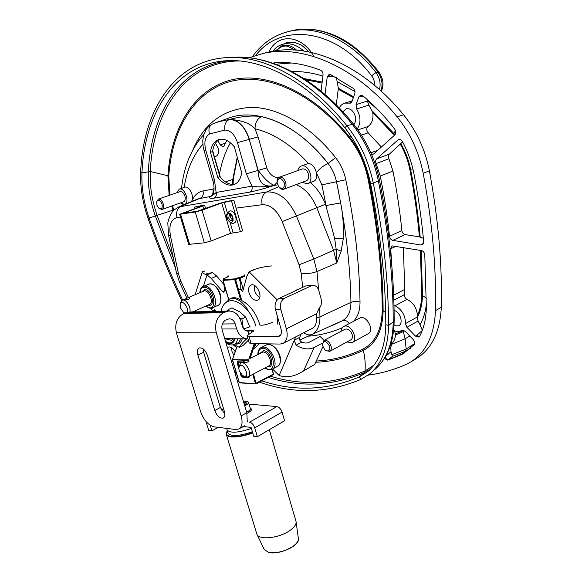 <?xml version="1.0" encoding="UTF-8"?>
<svg xmlns="http://www.w3.org/2000/svg" width="582" height="582" viewBox="0 0 582 582"><rect width="100%" height="100%" fill="white"/><g stroke="black" fill="none" stroke-linecap="round" stroke-linejoin="round"><path stroke-width="0.87" d="M261.755 380.832C294.543 391.788 327.048 390.486 359.276 376.925L367.678 371.665C379.442 361.713 385.48 346.057 385.808 324.698C385.713 280.75 380.628 233.644 370.552 183.388C366.129 162.509 357.603 144.009 344.966 127.895C309.908 83.706 266.127 59.91 230.647 60.586C176.361 61.132 144.292 112.333 141.964 172.97C141.375 187.622 143.761 202.667 149.116 218.112C158.959 246.142 170.14 273.453 182.661 300.05M181.693 300.545C169.144 273.882 157.933 246.499 148.068 218.403C142.539 202.478 140.073 186.953 140.669 171.828C142.976 110.144 175.611 57.88 231.054 57.458C266.985 56.876 311.275 80.956 346.792 125.647C359.887 142.328 368.726 161.49 373.295 183.126C383.407 233.768 388.485 281.208 388.521 325.462C388.158 347.432 381.938 363.561 369.861 373.833L360.949 379.406C327.302 393.345 293.466 394.24 259.427 382.083M219.851 139.316C215.835 141.324 213.419 145.413 212.612 151.582L219.872 176.637L217.726 177.372L210.444 152.273C211.382 145.311 214.256 141.048 219.058 139.491C224.208 138.349 229.301 140.786 234.313 146.802L241.697 172.694C240.65 179.22 237.914 183.257 233.498 184.807C228.1 186.138 222.841 183.665 217.726 177.372M219.872 176.637C224.674 182.566 229.672 185.105 234.866 184.254M212.612 151.582L210.444 152.273M236.11 208.13L262.191 204.697C270.383 204.522 277.054 210.153 282.205 221.582L296.405 215.929C288.483 199.175 278.523 191.194 266.534 191.995L178.681 206.937M282.205 221.582L299.068 264.788L301.178 273.082C306.445 273.998 311.712 273.489 316.979 271.539L313.814 259.019L296.405 215.929L316.819 207.716L333.581 250.216L336.738 262.991L341.147 251.111L336.156 249.125L336.738 262.991L316.979 271.539L318.66 290.069M299.752 340.041L312.134 334.359C317.365 331.325 319.976 325.483 319.962 316.848L319.671 307.813M197.713 198.986L210.138 196.534C208.523 198.069 209.84 198.608 214.081 198.156L249.889 192.096C256.757 190.663 264.832 188.466 274.115 185.52L277.054 182.442M214.081 198.156C216.024 197.065 216.708 195.159 216.133 192.46C213.667 194.81 211.666 196.17 210.138 196.534L211.928 195.974C213.667 194.919 215.26 187.76 212.677 180.122M249.889 192.096C251.861 190.961 252.552 188.975 251.962 186.145L216.133 192.46L214.445 179.954L212.656 180.093L203.998 150.36M214.445 179.954L205.744 150.054C203.838 142.037 205.097 136.675 209.52 133.962L224.928 130.062C230.472 130.288 234.655 134.478 237.471 142.648L249.234 139.374L258.037 170.606C258.444 182.675 263.806 187.651 274.115 185.52C264.635 187.026 257.251 187.237 251.962 186.145L246.332 173.814L266.782 167.922L258.095 136.901L255.018 128.818C273.482 133.169 291.415 144.816 308.802 163.753M341.147 251.111L343.285 238.722C343.853 226.682 342.973 214.743 340.652 202.892L336.491 181.737L321.897 184.872L326.044 205.548L340.652 202.892M296.18 184.581C305.07 188.437 311.945 196.149 316.819 207.716L325.534 204.246L334.635 238.394L336.156 249.125L313.814 259.019L299.068 264.788M353.39 321.424C357.828 316.935 360.04 310.482 360.018 302.08C359.458 263.69 354.714 222.913 345.781 179.736L336.491 181.737C334.992 174.906 332.191 168.824 328.081 163.498C307.1 137.519 284.918 121.893 261.529 116.604C257.237 118.728 255.069 122.795 255.018 128.818C250.027 123.217 241.523 120.096 229.49 119.456C238.329 119.703 244.986 126.316 249.46 139.309L258.095 136.901M261.529 116.604C251.948 115.331 241.268 116.284 229.49 119.456L218.286 121.798L214.969 122.984M224.928 130.062C224.172 124.861 225.627 121.354 229.279 119.528C238.111 119.776 244.76 126.389 249.234 139.374L258.19 170.279C264.337 178.834 269.772 183.876 274.486 185.396L277.578 184.865M277.469 179.22L277.17 177.488C272.725 177.074 269.262 173.88 266.782 167.922M212.452 195.479L210.197 196.476C212.706 195.072 213.587 192.627 212.845 189.143L203.016 190.918C197.8 191.995 194.024 195.53 191.674 201.51M203.591 205.17L204.58 205.162L202.798 206.028L182.595 213.441L197.604 211.164L219.836 203.278L226.536 201.445L233.84 200.252L221.691 202.98L202.056 210.16L195.239 212.023L179.671 214.292L201.03 206.319L194.584 207.076L203.591 205.17M179.678 214.307L188.692 244.396L204.369 242.818L211.142 240.984L230.516 233.331L240.417 231.738L242.658 230.85L233.84 200.252M194.584 207.076L195.006 208.502M231.563 201.088L240.417 231.738M230.341 214.387L230.239 217.151L232.502 220.018M230.036 210.953L229.635 211.048C226.871 213.303 225.903 215.202 226.74 216.759C226.413 219.763 231.949 224.972 234.037 223.037C238.627 221.822 234.699 209.92 230.036 210.953M352.386 342.427L368.035 333.85C375.055 330.823 366.413 314.324 359.771 318.056L359.523 318.187M346.945 341.976L352.139 342.558C359.13 339.568 350.364 322.792 343.766 326.509C342.165 327.346 341.299 328.939 341.161 331.282M325.353 350.349L329.645 351.404C331.194 350.459 331.653 348.654 331.027 345.999C329.31 341.641 326.946 339.779 323.941 340.434L322.297 344.74M344.951 329.267L345.111 329.179C348.138 328.503 350.488 330.3 352.168 334.577C352.765 337.189 352.285 338.971 350.72 339.917L329.805 351.31M329.674 346.348C330.103 350.91 328.474 352.095 324.792 349.906L322.333 345.162C323.679 340.041 326.131 340.434 329.674 346.348M307.667 183.585L313.072 181.548C320.871 179.46 314.615 161.061 307.063 163.942L306.758 164.051M302.058 182.384L307.361 183.701C315.153 181.62 308.846 163.127 301.309 166.008C299.49 166.648 298.311 168.169 297.78 170.577M279.054 187.273C280.539 189.026 282.074 189.688 283.645 189.266C285.777 188.255 286.46 186 285.711 182.522C284.292 178.594 282.212 176.819 279.476 177.19C277.876 177.816 277.068 179.343 277.054 181.759L277.054 181.788M302.065 169.027L302.269 168.955C305.026 168.562 307.085 170.286 308.467 174.134C309.188 177.554 308.467 179.773 306.321 180.791L283.849 189.194M284.322 182.901C284.598 188.728 282.685 189.994 278.582 186.698L277.047 182.261C278.618 176.957 281.048 177.175 284.322 182.901M190.983 201.801C195.297 198.52 189.645 185.287 184.756 187.222L184.574 187.288M180.413 202.951L184.487 204.333C190.285 202.943 184.814 186.997 179.241 189.106L176.775 192.773M159.133 208.443L161.941 209.476C163.52 208.691 163.935 206.792 163.186 203.765C161.956 200.455 160.341 198.906 158.34 199.109L156.66 201.838M179.969 191.674L180.085 191.638C182.108 191.42 183.723 192.933 184.923 196.185C185.643 199.16 185.2 201.045 183.592 201.823L162.051 209.433M162.014 204.093C162.669 208.334 161.6 209.695 158.813 208.189L156.98 205.3L156.638 201.939C158.144 199.066 159.934 199.786 162.014 204.093M255.753 55.341C281.033 22.451 335.45 27.841 371.622 75.82C373.731 78.65 374.764 81.88 374.728 85.489M379.493 89.606C380.934 83.517 379.77 77.828 376.008 72.539C351.099 40.1 316.593 24.895 289.538 31.283L286.024 32.185M313.931 56.563C301.68 34.374 277.461 32.876 268.906 52.016M289.319 31.333L292.477 30.533C319.431 24.117 353.412 39.372 377.791 71.964C382.018 78.221 383.08 84.543 380.97 90.938M283.994 43.89L285.922 43.003M283.747 43.963L286.446 42.821C287.29 42.05 290.171 41.977 295.081 42.602C300.683 44.887 300.814 43.715 308.787 51.9M292.317 42.151L287.683 42.755L292.317 42.151L287.683 42.755L282.656 44.305C278.771 45.396 275.504 47.695 272.849 51.201C275.504 47.695 278.771 45.396 282.656 44.305C289.669 42.566 296.711 44.807 303.789 51.02C296.711 44.807 289.669 42.566 282.656 44.305C289.669 42.566 296.711 44.807 303.789 51.02M275.693 50.75L282.037 45.622L286.919 45.141C290.294 45.563 293.524 47.251 296.602 50.183M276.857 50.59C279.629 47.084 283.15 45.607 287.421 46.16L295.343 50.088M272.849 51.201C275.504 47.695 278.771 45.396 282.656 44.305L287.683 42.755L282.656 44.305M283.31 343.256L312.003 328.503C314.862 327.04 316.361 324.109 316.506 319.707L316.586 313.676L319.016 308.547C321.315 306.023 322.021 302.807 321.133 298.908L318.9 290.818C317.67 287.064 315.546 285.209 312.541 285.245L284.533 298.224C280.997 300.45 279.746 304.11 280.771 309.202L286.373 328.866C288.141 336.2 286.984 341.074 282.896 343.475L280.044 344.057L251.097 343.591L249.198 342.914L247.081 335.705M279.447 336.09L277.869 336.483L248.958 336.272L247.066 335.639L254.007 330.787L251.228 330.707L251.715 332.387M243.727 328.954L250.064 326.749M259.216 324.741L259.201 324.683C261.311 325.833 265.712 325.062 272.398 322.363M225.096 311.952L185.054 312.89L183.628 313.531C176.906 317.488 174.491 323.89 176.382 332.737L200.623 411.619C203.773 420.226 208.291 425.304 214.169 426.853L235.623 429.494L238.824 428.985C242.119 426.868 242.89 422.51 241.152 415.904L216.293 332.853C214.351 323.541 216.795 316.797 223.633 312.629L228.588 311.035C234.451 311.05 238.54 314.425 240.868 321.162L242.352 326.226C243.48 329.485 245.422 331.143 248.187 331.202L251.228 330.707L245.837 330.707M248.019 338.899C242.65 338.629 238.875 335.319 236.678 328.954L235.179 323.868C234.022 320.522 231.992 318.841 229.09 318.812L225.816 319.969C222.419 322.072 221.204 325.433 222.171 330.059L246.804 412.74L247.299 421.921M279.244 336.2C281.302 334.999 281.892 332.555 280.997 328.874L275.402 309.34L280.771 309.202M311.006 285.682L305.608 285.958L279.171 298.421C275.635 300.639 274.384 304.277 275.402 309.34M224.383 411.489L207.418 355.398C205.257 349.928 202.536 347.447 199.248 347.963C197.378 349.055 196.927 351.433 197.895 355.093L214.758 410.499C217.035 416.137 219.865 418.654 223.241 418.058C224.892 417.01 225.27 414.821 224.383 411.489M203.147 348.887L203.649 352.285L220.367 407.465L224.856 414.129M295.94 521.13L296.107 521.93C296.274 524.593 294.201 527.452 289.894 530.508C279.251 538.248 258.684 540.423 256.866 534.152L226.274 434.448M244.098 403.653L245.553 404.541M210.24 425.311L211.943 430.862L208.705 430.447L205.977 421.47M249.009 404.083L276.901 406.6L249.525 422.168C251.81 422.736 253.534 424.627 254.705 427.85L282.044 412.092C280.91 408.942 279.193 407.109 276.901 406.6M282.044 412.092L284.569 420.764L257.339 436.711L254.705 427.85M243.211 426.49L251.089 427.421L253.716 436.245L257.339 436.711M211.943 430.862L218.235 427.348M244.767 405.887C247.372 404.534 248.616 403.362 248.499 402.373C248.136 401.413 246.455 401.107 243.451 401.471M243.647 402.133L246.601 402.94L244.564 405.203M244.833 426.679L241.974 427.195M227.016 429.953L227.948 433.03C230.828 436.726 238.969 436.296 252.377 431.735M227.053 428.439L226.958 429.742C229.825 433.394 237.965 432.95 251.38 428.396M225.503 341.241L225.772 341.438C230.05 344.057 232.865 343.162 234.219 338.746M246.608 338.87C242.876 342.325 240.446 345.148 239.326 347.345L233.724 344.602M239.588 317.99L241.872 318.965L243.32 328.379M226.704 311.086L228.18 309.639L229.373 311.014M249.838 326.858L245.699 317.146L239.966 311.945L232.014 307.871L228.18 309.639M239.326 347.345L243.094 345.468L248.398 340.179M245.699 317.146L241.872 318.965M233.12 338.731L231.498 340.259L226.805 339.313L225.976 338.659M248.114 310.293C242.265 300.945 236.19 297.133 229.883 298.835L225.918 302.575M240.752 300.006C237.194 297.751 233.986 297.169 231.141 298.268L230.661 298.486M399.274 139.454L398.692 139.564C400.183 139.214 401.442 139.891 402.475 141.593C407.938 151.837 411.772 162.618 413.977 173.938C418.414 197.058 421.652 219.676 423.703 241.792L422.241 244.862L420.866 245.022L392.799 240.351C391.009 239.842 389.911 238.496 389.518 236.299C387.445 216.635 384.36 196.563 380.257 176.091L376.132 163.6C375.354 161.665 375.506 160.101 376.612 158.915L397.841 140.058M423.463 243.56L422.074 244.433L422.867 244.447M272.369 63.089C287.515 61.314 303.593 63.693 320.609 70.218C322.333 71.157 323.134 72.808 323.032 75.173L321.06 91.098M392.05 268.789L390.704 248.783L392.079 245.88L421.332 250.551C423.267 251.104 424.416 252.53 424.787 254.821L426.344 307.442C426.119 318.478 423.907 328.081 419.702 336.243L418.894 337.08L415.475 336.105L406.92 327.317L405.487 323.585C405.472 315.531 401.995 309.595 395.054 305.776L393.97 305.055M422.234 330.547L416.632 335.436L419.462 336.607M357.246 128.971C361.058 123.108 360.862 116.458 356.664 109.023L356.038 104.644L358.839 96.947L360.571 95.201L362.892 95.819C372.873 104.134 382.33 113.759 391.264 124.708L394.807 129.313C396.116 131.539 396.087 133.453 394.712 135.053L373.593 154.034L371.607 154.528M361.167 95.128L360.134 96.547L358.839 96.947M393.607 330.467C396.444 331.725 398.997 331.798 401.282 330.671L401.915 330.307L405.181 331.267L413.213 339.546C414.762 341.408 415.068 343.111 414.144 344.646L402.999 353.841L400.685 354.998L387.707 360.134L384.346 358.483M385.117 357.217C386.193 358.985 387.437 359.734 388.856 359.465L404.628 352.903M329.71 74.372L328.51 76.657L327.208 77.02L329.099 74.423L330.576 74.612L353.15 88.26C354.794 89.737 355.333 91.57 354.765 93.767L351.994 101.464L350.349 103.152L344.813 103.094C342.427 103.785 340.579 105.407 339.27 107.946M249.001 57.756L263.551 53.333C303.164 44.392 356.3 66.588 397.157 116.902C410.288 133.234 418.967 152.055 423.201 173.349C432.295 222.04 436.384 267.807 435.482 310.635C434.281 335.96 425.551 353.354 409.284 362.819L405.807 364.558C393.49 369.948 380.963 373.469 368.224 375.121M219.458 174.178C221.56 162.56 225.198 152.091 230.385 142.779M215.842 161.687L217.29 166.692M226.769 140.458L224.034 146.046L223.052 146.984L220.258 144.86L217.777 140.604M325.011 94.422L327.208 77.02M215.449 143.194L218.083 147.923C219.094 152.404 218.323 155.241 215.762 156.42L214.336 156.478M342.907 111.809L346.305 108.761C350.379 108.237 353.339 110.667 355.187 116.058C355.988 119.506 355.551 122.344 353.878 124.57M394.079 310.388C400.409 311.981 403.763 323.621 398.546 325.833L394.007 325.745M336.403 77.639L338.368 88.282L336.25 104.884M394.698 330.903L395.505 335.043C395.142 338.629 393.949 341.503 391.919 343.656L391.41 344.377L405.079 338.811L409.815 336.04M403.341 247.474L404.766 289.378L404.374 294.63C404.286 296.762 405.174 298.348 407.036 299.374C413.256 302.582 416.727 307.878 417.432 315.255L417.265 317.685L418.094 321.024L420.022 324.712C423.47 318.769 425.595 311.777 426.395 303.753M420.022 324.712L422.314 330.321M402.642 141.899L389.409 154.07C388.303 155.249 388.136 156.798 388.907 158.711L392.959 171.05C396.946 191.282 399.914 211.135 401.878 230.596C402.264 232.764 403.355 234.095 405.137 234.582L419.404 236.859L423.376 238.322M367.388 99.689L367.358 101.05L368.886 105.087L372.756 112.464C373.586 118.946 372.014 123.617 368.042 126.483C366.304 128.258 366.362 130.361 368.21 132.783L381.377 147.042M391.41 344.377L390.806 347.701L390.995 351.717L392.45 356.351L405.385 351.208L410.979 348.014M354.976 91.585L337.444 81.764M378.606 110.435L367.373 100.613M276.617 62.711L272.951 63.293M322.915 76.104C312.185 72.772 301.84 71.251 291.88 71.542M411.649 361.4L414.973 359.4C431.262 349.913 440.036 332.569 441.302 307.361C442.313 264.73 438.341 219.21 429.385 170.802C425.216 149.632 416.588 130.935 403.508 114.719C362.812 64.777 309.74 42.777 270.063 51.733L264.192 53.173M212.394 310.373L212.692 310.73L212.685 310.242M212.634 307.769L211.506 309.326L211.244 308.147M211.215 309.035L211.775 308.686M211.528 308.104L211.455 308.831L211.993 308.002M211.455 308.831L212.503 307.82M213.259 311.414L214.649 309.697M214.445 311.385L214.038 310.817L213.652 311.399M215.544 311.355L214.562 310.01L214.183 310.592L214.751 311.377M213.194 311.326L214.438 309.413L215.857 311.348M322.784 346.945L314.695 364.441L302.014 371.862C293.881 376.729 286.257 377.936 279.149 375.492L272.5 369.053M324.05 340.375L320.151 336.491L309.071 342.318C306.969 343.315 304.553 343.256 301.818 342.136C299.999 341.096 299.235 339.677 299.519 337.887L299.679 337.385L294.266 340.179L296.056 345.148C302.553 349.178 308.606 349.957 314.2 347.476L322.275 343.169M294.266 340.179L295.671 336.898M242.709 291.356L246.921 276.05L249.176 271.867C254.814 268.738 262.38 266.745 271.874 265.894M242.665 291.371L240.744 289.712L238.613 289.814M225.954 290.454L224.332 290.534L223.939 292.28L222.688 291.749L211.237 278.429L216.693 276.101L212.495 272.58L207.032 274.886L211.237 278.429M195.712 310.621L195.319 311.85M277.316 324.116L277.789 317.656M249.038 292.899C248.063 288.905 248.703 286.293 250.966 285.056C256.749 282.263 263.719 298.13 257.637 300.217C254.014 300.843 251.155 298.406 249.038 292.899M227.409 347.636L228.137 347.141C230.53 346.45 232.873 347.941 235.157 351.615M232.858 361.298L231.258 360.571M234.43 371.192L236.307 373.208L235.128 373.549M252.595 270.375L254.88 269.466M216.693 276.101L223.83 284.365M301.098 334.112L299.679 337.385M231.556 347.643L231.971 351.412L233.862 355.282M254.298 285.376L254.523 290.403C255.585 293.714 257.339 296.049 259.776 297.395M204.74 271.059L202.34 271.743C202.078 272.783 203.642 273.838 207.032 274.886L203.394 286.322M212.495 272.58L211.339 272.9M297.853 289.225L294.448 291.218M244.833 274.806L242.512 277.199M240.788 280.779L240.744 289.712L243.08 288.665M224.332 290.534L223.939 283.623M226.878 277.308L228.406 275.933M242.679 362.491L241.93 362.455L246.179 360.28L248.965 360.389C248.259 362.266 246.164 362.972 242.679 362.491M247.91 376.94L268.68 365.976C273.358 364.179 268.433 351.754 263.129 352.001L246.179 360.28M243.014 375.819L247.736 377.027C253.054 374.917 245.757 360.28 240.773 363.052L238.926 366.551L238.831 367.926M239.151 370.61L242.468 375.477C252.741 380.432 241.166 357.217 238.816 368.144L239.151 370.61M183.861 299.795L188.051 297.708L189.827 297.882C189.034 299.497 186.975 300.137 183.65 299.803L183.054 299.883M190.678 312.76L193.34 311.486M189.463 312.789C192.06 308.722 186.073 298.319 182.246 300.232L180.42 303.091L180.187 304.568M186.175 312.861C190.932 310.053 181.351 297.118 180.165 304.713L180.493 307.863L183.446 312.359L184.785 313.007M256.233 343.671L253.563 348.276M236.561 347.65L233.178 344.77M221.08 311.217C222.062 306.278 224.332 303.033 227.875 301.476C236.605 297.278 251.497 310.133 255.84 326.102M259.172 343.722L254.298 348.596M241.756 300.567C249.976 304.99 255.949 312.883 259.652 324.247M230.268 60.593C180.173 65.199 150.905 114.094 148.366 171.552C147.733 185.964 150.04 200.754 155.292 215.944L148.068 218.403M175.437 268.018L155.292 215.944L157.082 215.333C151.902 200.339 149.632 185.723 150.28 171.501L141.964 172.97L140.669 171.828M344.966 127.895L346.792 125.647L352.379 124.424L353.994 124.715M370.552 183.388L373.295 183.126L378.358 180.762C388.318 230.967 393.265 278.043 393.214 321.984C392.806 343.562 386.637 359.436 374.699 369.592L371.454 372.436M385.808 324.698L388.521 325.462L393.214 321.984L394.159 320.42M373.95 365.183L365.009 370.967L364.23 372.655L359.276 376.925L360.949 379.406M268.193 377.369C300.501 387.685 332.511 386.113 364.23 372.655L370.814 368.777M350.626 135.613L349.928 137.476C311.552 89.483 262.198 69.76 226.936 81.16C191.536 92.727 170.861 130.783 167.907 175.764L150.28 171.501C152.884 111.417 185.411 60.906 239.646 60.972M173.414 258.306L157.082 215.333L173.029 210.16L173.254 210.808M315.713 362.237C331.995 361.691 347.861 357.734 363.335 350.357C365.009 357.341 365.569 364.216 365.009 370.967C333.799 384.295 302.269 386.033 270.412 376.176M385.648 312.716L383.116 310.657C382.963 269.32 378.184 225.219 368.777 178.354C365.518 162.982 359.232 149.356 349.928 137.476L349.44 138.312C358.556 149.952 364.71 163.302 367.904 178.354L369.439 178.412M362.87 349.149L363.335 350.357C376.052 343.729 382.643 330.496 383.116 310.657L382.236 310.206C381.785 329.652 375.332 342.631 362.87 349.149C347.738 356.402 332.213 360.353 316.281 361.007M230.61 57.465L237.543 57.145C273.307 56.556 317.241 80.331 352.379 124.424C365.249 140.771 373.906 159.548 378.358 180.762L379.435 179.867M169.915 195.13L168.765 176.179L167.907 175.764L169.151 195.399M171.697 206.028L173.029 210.16L173.778 209.927L172.432 205.766M168.765 176.179C171.719 131.517 192.293 93.775 227.446 82.346C262.46 71.091 311.399 90.719 349.44 138.312M367.904 178.354C377.289 225.052 382.068 269 382.236 310.206M345.781 179.736C343.977 171.443 340.579 164.066 335.581 157.606C310.286 125.581 278.436 107.525 251.628 107.35C224.077 108.667 204.551 122.751 193.049 149.581M308.686 336.149C320.144 335.268 331.34 332.475 342.281 327.753M203.016 190.918C203.758 194.359 202.878 196.774 200.375 198.171L181.198 206.166C177.255 208.392 175.844 212.204 176.979 217.588L180.5 217.042M262.191 204.697C261.042 198.658 262.489 194.424 266.534 191.995L278.596 186.727M316.521 317.918L319.962 316.848L350.953 302.371C350.917 311.312 348.094 317.423 342.471 320.704L332.337 325.491M301.178 273.082L302.684 287.333M303.753 332.744C306.838 334.926 309.631 335.465 312.134 334.359L342.471 320.704C344.959 319.874 347.214 320.849 349.229 323.621M188.401 297.555L180.813 281.033L179.38 281.863L186.924 298.268M195.276 311.85L194.861 310.999M180.813 281.033L178.499 273.926L176.411 272.718L179.372 281.855M178.499 273.926L170.461 235.877L168.511 234.946L176.411 272.718M170.461 235.877C168.729 225.496 170.904 219.399 176.979 217.588M205.744 150.054L203.998 150.345L203.133 146.555L202.74 140.859L203.489 135.417L206.399 129.044L208.778 126.396L212.576 123.981M209.52 133.962C208.203 129.357 209.127 126.068 212.292 124.112L229.912 117.644C258.11 108.005 297.999 124.621 328.11 163.484L335.581 157.606M237.471 142.648L246.332 173.814M343.285 238.722L334.635 238.394M360.018 302.08C356.882 301.134 353.863 301.236 350.953 302.371C350.233 264.497 345.424 224.281 336.512 181.73C335.014 174.898 332.213 168.816 328.11 163.484L328.081 163.498C323.577 165.521 319.714 168.518 316.506 172.498M316.623 173.16L321.897 184.872M184.203 187.411C186.858 169.755 193.071 155.358 202.834 144.22M214.038 188.51L212.845 189.143M280.153 176.95L277.17 177.488M325.534 204.246C321.926 195.297 316.892 188.066 310.439 182.544M226.449 118.881L229.912 117.644L226.456 118.881M202.798 206.028L203.722 209.171M233.084 232.633L230.145 222.506M227.38 212.976L224.274 202.274M221.691 202.98L230.516 233.331M211.142 240.984L202.056 210.16M195.239 212.023L204.369 242.818M189.652 244.491L180.616 214.3M228.726 213.223C225.059 213.725 227.693 222.775 231.338 222.229C235.041 221.786 232.393 212.634 228.726 213.223M229.526 214.256L229.65 214.234C229.599 213.478 230.45 214.278 232.211 216.628C232.72 219.64 232.618 220.993 231.891 220.687C230.487 220.884 229.395 219.909 228.602 217.777L229.752 214.205M371.622 75.82L376.008 72.539L378.955 72.095M277.869 336.483L280.495 335.152M216.293 332.853L176.382 332.737M183.628 313.531L223.633 312.629M235.179 323.868L222.36 323.978M221.917 328.983L236.678 328.954M248.31 331.194L248.434 334.075M286.373 328.866L316.586 313.676M248.958 336.272L251.097 343.591M279.171 298.421L284.533 298.224M241.152 415.904L246.804 412.74M197.895 355.093L203.649 352.285M214.758 410.499L220.367 407.465M227.293 430.862L226.202 434.216C226.565 435.576 228.122 436.456 230.865 436.842C236.838 437.417 244.127 436.122 252.741 432.957M252.624 432.572C244.12 435.707 236.91 436.987 231.01 436.427C226.529 435.692 225.299 433.866 227.315 430.942M268.171 552.223L268.593 552.347C276.086 554.653 292.135 549.328 296.609 543.079M298.34 538.408L298.377 538.634C298.53 541.049 296.733 543.61 292.993 546.331C284.474 551.612 276.246 553.591 268.309 552.267L264.155 549.335L257.033 534.494M221.466 410.077L223.604 408.913M246.986 413.38L248.187 412.754C251.751 410.601 252.435 409.095 250.245 408.251M250.333 408.557L250.362 408.651C250.5 409.539 249.489 410.601 247.343 411.838L246.652 412.209M234.873 338.753C233.571 343.867 230.537 345.002 225.78 342.165M226.027 342.994C228.566 344.813 231.076 345.366 233.557 344.66C235.746 343.889 237.078 341.932 237.551 338.775M240.453 338.811C239.791 341.314 238.504 342.893 236.59 343.547L233.928 344.522M235.215 344.049C238.751 344.493 241.079 342.747 242.207 338.826M271.91 369.352L273.344 373.899M252.697 374.372L255.396 383.545L273.307 374.153L273.191 374.677L256.226 383.764M243.545 275.941L239.493 277.709L240.053 278.276L244.855 276.174M223.175 279.797L223.11 280.386L234.721 279.644L235.012 278.851L235.572 279.418L239.209 278.502L239.493 277.709L238.089 277.803L235.012 278.851L223.393 279.6L224.936 278.662L223.575 278.749L228.348 276.69M223.357 278.938L223.575 279.505M243.96 376.409L242.454 376.321L243.203 375.928M249.351 376.678L248.441 376.663M240.17 372.917L241.072 375.943L242.17 377.121L242.454 376.321L241.617 374.764M242.432 375.455L241.072 375.943M238.984 365.903L238.016 362.637L238.947 362.157M238.227 362.077L237.609 361.735L237.18 362.848L238.082 362.12M237.18 362.848L238.809 368.326M243.174 361.953L237.609 361.735M242.17 377.121L249.009 377.522M255.825 383.924L239.297 382.505L232.538 359.807L246.128 360.302M247.001 359.858L232.509 359.625M239.238 382.323L239.908 382.832M237.136 346.377L232.509 359.501M264.934 367.955C267.669 369.825 270.063 370.261 272.107 369.257L273.496 373.964L273.191 374.677L256.131 383.858L253.49 373.993M250.085 358.279L255.171 343.656M254.254 343.642L248.958 358.854M240.366 282.488L239.209 278.502L240.053 278.276L243.4 289.756M236.954 278.814L236.394 278.254M237.798 278.589L238.089 277.803M224.637 279.047L224.936 278.662M223.081 280.262L228.726 299.439M240.664 299.948L234.721 279.644L235.572 279.418L241.494 299.665M422.074 244.433L420.866 245.022M416.632 335.436L415.475 336.105M391.642 354.736L406.178 349.033L405.385 351.208L400.685 354.998M392.45 356.351L387.707 360.134M328.51 76.657L333.719 76.198M414.624 343.62L406.178 349.033L405.079 338.811L403.362 331.551L404.716 330.852M406.92 327.317L418.094 321.024M417.323 316.979L405.487 323.585M395.054 305.776L407.036 299.374M417.432 315.255C420.139 309.406 421.55 302.705 421.681 295.147L420.459 250.406M417.265 317.685C420.56 311.377 422.292 303.986 422.452 295.496L421.681 295.147M404.374 294.63L393.825 300.203M395.505 335.043L403.362 331.551L402.962 330.569L403.624 330.241M395.469 333.923L402.962 330.569M426.417 298.231L422.452 295.496L421.23 250.536M404.766 289.378L393.643 295.198M390.704 248.783L396.087 246.23M392.799 240.351L405.137 234.582M401.878 230.596L389.518 236.299M419.404 236.859C417.476 215.034 414.311 192.715 409.917 169.893C408.149 160.872 404.985 152.375 400.423 144.387M376.132 163.6L388.907 158.711M389.409 154.07L376.612 158.915M392.959 171.05L380.257 176.091M377.798 150.258L370.872 152.819L377.813 150.243M394.363 135.366L372.756 112.464M389.293 348.567L390.806 347.701M391.919 343.656L390.769 344.311M390.995 351.717L385.64 356.315M353.369 97.652L338.338 89.279M351.448 102.432L349.2 103.138M361.451 135.148L368.21 132.783M368.042 126.483L357.945 129.946M216.111 161.927L216.046 162.385M225.336 143.259L220.258 144.86M368.886 105.087L356.664 109.023M367.358 101.05L356.038 104.644M353.674 96.808L338.368 88.282M360.134 96.547L363.233 96.11M291.538 63.002L275.526 64.216M399.107 139.593L399.587 139.454M395.418 130.441L393.927 133.547L372.335 110.98M394.938 134.828L393.927 133.547L393.468 134.238M413.155 170.024L410.681 169.879C408.877 160.668 405.647 151.989 400.983 143.841M420.182 237.049C418.254 215.158 415.082 192.773 410.681 169.879L409.917 169.893M322.057 83.044L305.71 79.749M322.173 82.077L303.877 78.548M225.46 181.97L232.778 179.416L232.618 184.465M237.26 157.155L232.778 179.416L233.295 178.943L237.449 157.809M403.508 114.719L397.157 116.902M429.385 170.802L423.201 173.349M441.302 307.361L435.482 310.635M211.732 308.395L212.292 308.14M279.149 375.492L294.106 340.688M277.236 299.89L249.176 271.867M296.056 345.148L301.818 342.136M314.2 347.476L303.688 370.647M222.688 291.749L224.426 290.978M272.376 369.112L277.258 366.514C284.707 363.641 276.894 343.984 268.469 344.464L266.149 345.017M272.107 369.257C279.535 366.398 271.685 346.654 263.275 347.105L260.969 347.643M265.196 367.817C277.818 376.328 274.617 348.625 262.853 348.334C259.958 348.465 258.393 350.4 258.146 354.147M267.4 366.653C275.49 368.923 271.11 350.626 263.559 350.764L260.365 353.012M212.75 307.711L217.712 305.463C225.161 303.127 217.704 282.75 209.775 283.834L208.298 284.212M205.824 306.081C208.632 308.154 210.859 308.736 212.495 307.827C219.923 305.506 212.423 285.042 204.508 286.104L203.045 286.475M206.072 305.972C218.039 315.24 215.158 286.882 204.078 287.268C201.743 287.53 200.412 289.269 200.084 292.477M208.174 305.026C215.995 307.834 211.892 289.007 204.784 289.632L202.209 291.553M193.922 311.428L209.367 304.495C214.045 303.04 209.338 290.156 204.355 290.796L188.051 297.708M369.228 370.319L367.678 371.665M231.054 57.458L237.543 57.145C274.624 56.541 318.907 80.745 353.921 124.628C366.595 140.706 375.099 159.126 379.442 179.903C389.329 229.81 394.232 276.676 394.159 320.486C393.898 341.248 387.91 357.173 376.219 368.268M234.124 184.581L233.498 184.807M193.304 311.501L193.5 311.894M197.727 198.986L179.285 206.683L174.324 209.76C172.105 210.458 167.369 221.378 167.849 223.677L168.511 234.946M181.533 188.328C183.847 166.641 191.245 148.723 203.722 134.566M182.37 205.395L182.028 204.071M212.706 150.854L220.251 176.899M205.555 208.494L204.58 205.162M343.766 326.509L359.771 318.056M345.111 329.179L323.941 340.434M301.309 166.008L307.063 163.942M302.269 168.955L279.476 177.19M184.661 204.275L187.339 203.322M179.241 189.106L184.756 187.222M180.085 191.638L158.34 199.109M252.617 56.381C262.038 43.33 274.348 34.964 289.538 31.283M381.356 91.287C384.76 82.986 382.403 77.85 378.911 72.037C364.703 54.162 350.073 42.013 335.014 35.589C320.224 29.267 306.052 27.58 292.491 30.533L289.661 31.253M189.797 311.981L228.588 311.035M247.306 338.877L224.732 338.644M248.187 331.202L247.714 331.202M307.143 285.529L312.541 285.245M239.129 428.81L244.433 425.791M296.02 521.421L269.306 429.705M296.107 521.93L298.377 538.634C299.999 545.625 278.4 555.519 268.44 552.383L264.155 549.335M245.218 403.915L245.902 404.243M221.313 409.786L223.51 408.593M250.34 408.586L248.499 402.373M231.141 298.268L229.883 298.835M228.282 276.705L223.51 278.763L223.153 279.498M238.053 362.12L242.388 362.295M249.271 376.227L249.402 376.685M237.027 346.326L232.4 359.749L239.158 382.447L239.719 382.883L255.782 383.924M228.617 299.504L222.971 280.357L223.328 279.615L224.87 278.96M404.148 353.165L402.999 353.841M344.813 103.094L352.248 100.773M233.156 184.465L233.295 178.943M270.063 51.733L263.551 53.333M202.325 271.736L195.174 294.608M206.806 273.147L206.086 272.922C206.159 273.394 208.094 273.336 211.892 272.747M277.512 366.376C280.022 365.351 280.902 362.113 280.16 356.664C277.992 349.484 274.173 345.395 268.717 344.399L266.425 344.879L261.231 347.512C259.07 348.538 257.95 350.793 257.884 354.278M241.93 362.455L240.773 363.052M217.959 305.354C220.411 304.604 221.371 301.491 220.847 296.005C218.854 288.599 215.224 284.525 209.949 283.79L203.293 286.366C201.19 287.217 200.041 289.283 199.844 292.579M183.097 299.861L182.246 300.232M183.89 312.643L184.581 313.101"/></g></svg>
